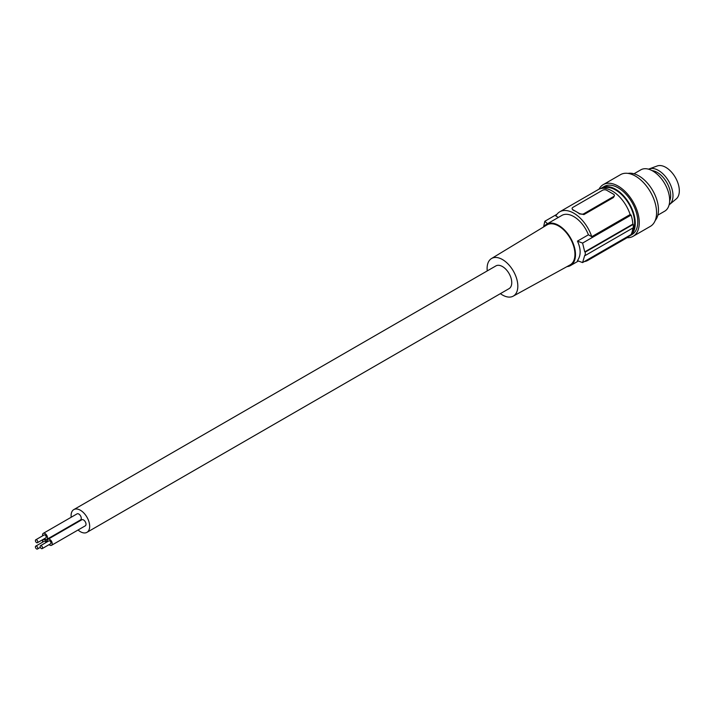 <?xml version="1.0" encoding="UTF-8"?>
<svg xmlns="http://www.w3.org/2000/svg" width="715" height="715" viewBox="0 0 715 715"><rect width="100%" height="100%" fill="white"/><g stroke="black" fill="none" stroke-linecap="round" stroke-linejoin="round"><path stroke-width="1.07" d="M631.863 232.697A26.857 15.507 -120 0 0 634.625 222.776A26.857 15.507 -120 0 0 623.292 196.303A26.857 15.507 -120 0 0 602.906 188.313M628.369 236.54A27.76 16.025 -120 0 0 629.513 235.986A27.76 16.025 -120 0 0 635.26 223.277A27.76 16.025 -120 0 0 623.14 195.338A27.76 16.025 -120 0 0 601.753 187.902A27.76 16.025 -120 0 0 600.698 188.617M629.513 235.986L632.042 234.52A27.76 16.025 -120 0 0 637.789 221.811A27.76 16.025 -120 0 0 625.679 193.881A27.76 16.025 -120 0 0 604.291 186.445L601.753 187.902M627.019 237.711A29.842 17.232 -120 0 0 633.088 236.325A29.842 17.232 -120 0 0 639.273 222.669A29.842 17.232 -120 0 0 626.242 192.63A29.842 17.232 -120 0 0 603.246 184.631A29.842 17.232 -120 0 0 599.009 189.198M633.088 236.325L650.391 226.342A29.842 17.232 -120 0 0 656.576 212.677A29.842 17.232 -120 0 0 643.545 182.638A29.842 17.232 -120 0 0 620.549 174.639L603.246 184.631M655.217 220.497A27.76 16.025 -120 0 0 658.47 209.87A27.76 16.025 -120 0 0 652.724 190.53A27.76 16.025 -120 0 0 628.011 173.388M657.863 215.135L664.718 211.175A23.881 13.782 -120 0 0 669.66 200.245A23.881 13.782 -120 0 0 659.239 176.221A23.881 13.782 -120 0 0 640.837 169.821L633.99 173.781M652.134 170.644A18.956 10.94 60 0 1 657.273 172.431A18.956 10.94 60 0 1 669.651 200.987M669.124 204.821A20.592 11.887 -120 0 0 669.714 204.374A20.592 11.887 -120 0 0 670.357 203.766A20.592 11.887 -120 0 0 668.346 180.636A20.592 11.887 -120 0 0 649.229 168.892A20.592 11.887 -120 0 0 648.541 169.178M669.714 204.374L676.283 198.868A19.099 11.029 -120 0 0 676.882 198.305A19.099 11.029 -120 0 0 675.014 176.855A19.099 11.029 -120 0 0 657.282 165.952L649.229 168.892M558.37 217.431L555.85 215.984A28.055 16.195 60 0 1 559.774 211.801L598.187 189.618A28.055 16.195 60 0 1 630.165 214.536L631.095 215.072A29.252 16.883 -120 0 1 632.847 224.126L633.267 224.367A29.842 17.232 60 0 1 633.267 227.781L585.281 255.478A119.387 68.926 -0 0 1 584.754 255.3L582.582 262.575L631.095 234.565A29.252 16.883 60 0 0 632.802 228.04M584.28 261.592A28.055 16.195 -120 0 0 587.828 260.394L626.242 238.211A28.055 16.195 -120 0 0 629.057 235.744M614.301 195.704L613.479 197.51L583.932 214.572L579.713 213.678A2.985 1.725 -0 0 0 583.932 213.678L613.479 196.616A2.985 1.725 180 0 0 614.355 195.401L614.355 196.098M572.956 210.112L572.956 209.772A2.985 1.725 180 0 1 572.089 208.557L572.956 210.112A28.055 16.195 60 0 1 576.335 211.72A28.055 16.195 60 0 1 579.713 214.008M559.774 211.801A28.055 16.195 60 0 1 591.752 236.71L630.165 214.536M614.355 195.401A2.985 1.725 180 0 0 613.479 194.176L606.722 190.279A2.985 1.725 -0 0 0 602.504 190.279L572.956 207.341A2.985 1.725 180 0 0 572.089 208.557M572.956 209.772L579.713 213.678M566.959 266.632A23.881 13.782 -120 0 0 570.543 265.542A23.881 13.782 -120 0 0 573.233 243.565A23.881 13.782 -120 0 0 558.612 225.368A23.881 13.782 -120 0 0 546.671 224.188A23.881 13.782 -120 0 0 543.936 226.753M546.671 224.188L561.865 215.412A23.881 13.782 -120 0 1 573.805 216.6A23.881 13.782 -120 0 1 588.427 234.788L577.461 241.116C581.027 249.026 581.027 255.523 577.461 260.618A119.387 68.926 -0 0 0 582.582 262.575M487.255 270.896A21.718 12.539 60 0 1 491.482 258.553L546.912 224.948A23.103 13.335 60 0 1 558.612 226.003A23.103 13.335 60 0 1 573.734 246.487A23.103 13.335 60 0 1 570.016 264.952L513.191 296.162A21.718 12.539 60 0 1 502.466 295.009A21.718 12.539 60 0 1 500.393 293.642M491.482 258.553A21.718 12.539 60 0 1 502.466 259.545A21.718 12.539 60 0 1 516.695 278.805A21.718 12.539 60 0 1 513.191 296.162M78.051 530.003A13.129 7.579 -120 0 0 86.953 532.344L509.035 288.654A13.129 7.579 -120 0 0 511.752 282.639A13.129 7.579 -120 0 0 506.023 269.421A13.129 7.579 -120 0 0 495.906 265.909L73.815 509.598A13.129 7.579 -120 0 0 71.098 515.604A13.129 7.579 -120 0 0 71.196 517.24M587.828 260.394A28.055 16.195 -120 0 0 590.653 257.918M577.461 241.116A119.387 68.926 -0 0 0 582.582 243.082L584.754 251.886A119.387 68.926 -0 0 0 585.281 252.073L585.281 255.478M585.281 252.073L633.267 224.367M584.754 251.886L632.847 224.126M582.582 243.082L631.095 215.072M543.561 226.977L544.821 221.275A119.387 68.926 -0 0 0 547.547 223.679M544.821 221.275L556.958 214.268M588.427 234.788L591.752 236.71M86.953 532.344A13.129 7.579 -120 0 0 89.67 526.329A13.129 7.579 -120 0 0 83.941 513.111A13.129 7.579 -120 0 0 73.815 509.598M44.348 538.726A3.495 2.02 -120 0 0 45.036 539.235A3.495 2.02 -120 0 0 46.779 539.405L80.545 519.912A3.495 2.02 -120 0 0 81.081 517.115A3.495 2.02 -120 0 0 78.802 514.04A3.495 2.02 -120 0 0 77.05 513.862L43.284 533.354A3.495 2.02 -120 0 0 42.659 535.812M49.094 544.633A3.495 2.02 -120 0 0 49.782 545.143A3.495 2.02 -120 0 0 51.525 545.313L85.291 525.82A3.495 2.02 -120 0 0 85.827 523.023A3.495 2.02 -120 0 0 83.548 519.948A3.495 2.02 -120 0 0 81.805 519.769L48.039 539.262A3.495 2.02 -120 0 0 47.413 541.72M46.931 541.988A3.495 2.02 -120 0 0 45.036 539.861A3.495 2.02 -120 0 0 43.284 539.691A3.495 2.02 -120 0 0 42.659 542.14M46.019 542.515A1.68 0.974 -120 0 0 45.036 541.335A1.68 0.974 -120 0 0 44.196 541.255L35.75 546.126A1.68 0.974 -120 0 0 35.491 547.476A1.68 0.974 -120 0 0 36.59 548.959A1.68 0.974 -120 0 0 37.43 549.049A1.68 0.974 -120 0 0 37.689 547.699A1.68 0.974 -120 0 0 36.59 546.215A1.68 0.974 -120 0 0 35.75 546.126M46.779 539.405A3.495 2.02 -120 0 0 47.315 536.607A3.495 2.02 -120 0 0 45.036 533.533A3.495 2.02 -120 0 0 43.284 533.354M37.43 542.712L45.876 537.841A1.68 0.974 -120 0 0 46.135 536.491A1.68 0.974 -120 0 0 45.036 535.008A1.68 0.974 -120 0 0 44.196 534.927L35.75 539.798A1.68 0.974 -120 0 0 35.491 541.148A1.68 0.974 -120 0 0 36.59 542.631A1.68 0.974 -120 0 0 37.43 542.712A1.68 0.974 -120 0 0 37.689 541.362A1.68 0.974 -120 0 0 36.59 539.879A1.68 0.974 -120 0 0 35.75 539.798M51.525 545.313A3.495 2.02 -120 0 0 52.061 542.515A3.495 2.02 -120 0 0 49.782 539.441A3.495 2.02 -120 0 0 48.039 539.262M42.185 548.62L50.622 543.749A1.68 0.974 -120 0 0 50.881 542.399A1.68 0.974 -120 0 0 49.782 540.915A1.68 0.974 -120 0 0 48.942 540.835L40.496 545.706A1.68 0.974 -120 0 0 40.237 547.055A1.68 0.974 -120 0 0 41.336 548.539A1.68 0.974 -120 0 0 42.185 548.62A1.68 0.974 -120 0 0 42.444 547.27A1.68 0.974 -120 0 0 41.336 545.786A1.68 0.974 -120 0 0 40.496 545.706M613.479 197.51L613.479 196.616M583.932 214.572L583.932 213.678M578.417 261.002L570.543 265.542M44.598 538.931L43.284 539.691M40.353 547.359L37.43 549.049"/></g></svg>
